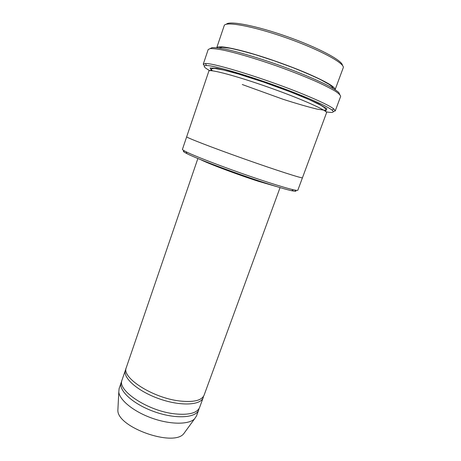 <?xml version="1.0" encoding="UTF-8"?>
<svg xmlns="http://www.w3.org/2000/svg" width="461" height="461" viewBox="0 0 461 461"><rect width="100%" height="100%" fill="white"/><g stroke="black" fill="none" stroke-linecap="round" stroke-linejoin="round"><path stroke-width="0.69" d="M203.215 397.613L199.625 407.426C197.147 413.091 188.906 415.24 174.903 413.874C147.9 411.12 116.725 390.3 122.061 379.962L125.444 370.074C122.47 377.645 137.66 391.228 159.051 398.748C180.407 406.36 200.76 405.369 203.215 397.613L203.531 396.327M126.003 368.875L125.444 370.074M294.948 190.099C297.011 191.424 295.893 191.626 291.606 190.704C286.621 189.598 278.358 187.189 266.81 183.478C237.916 174.223 196.956 158.855 186.964 153.651C183.052 151.663 182.314 150.805 184.746 151.075M335.107 89.665C335.435 87.077 326.238 81.683 307.51 73.489C289.733 65.865 265.761 57.406 247.361 52.26C228.379 47.12 218.168 45.616 216.739 47.754L224.19 25.683C225.014 21.033 253.458 26.185 286.794 38.015C320.147 49.8 345.491 63.699 343.209 67.83L335.107 89.67M226.403 24.243C229.036 20.463 256.241 25.637 287.278 36.65C318.332 47.621 342.725 60.719 342.396 65.318M302.445 177.767L297.829 190.214C297.708 190.549 296.25 190.405 293.45 189.782C288.373 188.63 279.913 186.14 268.072 182.32C238.418 172.783 196.305 157.017 186.111 151.773C183.541 150.493 182.314 149.687 182.435 149.347L186.682 136.773C185.783 137.338 211.674 147.393 244.007 158.843C276.341 170.293 302.791 178.77 302.451 177.756L326.526 112.818C328.002 110.83 302.191 99.19 269.259 87.538C236.332 75.869 208.948 68.666 208.839 71.144L186.682 136.761M280.069 187.598L204.114 395.152C201.734 400.551 193.545 402.488 179.548 400.966C152.556 397.906 121.122 377.438 126.291 367.596L197.878 158.498M121.762 381.23L121.214 382.423C118.12 390.358 133.131 404.257 154.447 411.748C175.727 419.343 196.138 417.989 198.726 409.875L199.06 408.602M121.214 382.423L119.111 388.571L118.8 392.104C119.722 400.309 133.938 411.794 152.159 418.219C170.357 424.69 188.635 424.714 194.519 418.916L196.495 415.972L198.726 409.875M117.999 407.743L117.855 410.509C117.716 427.405 173.14 447.032 183.662 433.813L185.299 431.571M326.002 111.816C332.882 113.049 334.853 112.449 331.926 110.018C328.146 107.125 318.442 102.469 302.808 96.044C267.363 81.436 214.642 64.984 206.407 65.566C202.604 65.612 203.756 67.323 209.876 70.694M210.083 48.601L212.066 47.644C214.832 47.518 219.108 48.002 224.899 49.079C237.634 51.741 257.105 57.464 277.384 64.586C297.627 71.812 316.355 79.62 327.927 85.567C333.113 88.368 336.737 90.69 338.812 92.523L339.745 94.517M323.61 110.098L325.322 110.456M333.286 111.516L335.251 110.905L333.902 109.003C330.093 106.018 320.193 101.224 304.202 94.626C267.922 79.603 213.852 62.805 205.514 63.537L203.266 64.165L204.402 65.877M203.266 64.165L208.176 49.54L210.17 48.589C212.976 48.48 217.333 48.987 223.233 50.105C236.222 52.854 256.126 58.726 276.877 66.015C292.718 71.709 306.64 77.241 318.637 82.617C325.8 85.959 331.471 88.892 335.66 91.411C338.921 93.635 340.581 95.312 340.639 96.447L335.251 110.905M211.265 70.066L212.821 70.861M277.217 186.745L258.581 181.357C237.455 174.598 207.923 163.482 200.639 159.627M212.325 70.798L210.037 67.986L216.687 68.314L232.079 72.06C246.249 76.221 261.865 81.355 278.934 87.469L301.828 96.355L318.649 103.834L326.895 108.721L326.036 110.461L317.076 109.119C307.706 106.831 296.29 103.523 282.835 99.196L242.261 84.519M333.389 88.598L331.551 86.201L328.802 84.207L320.245 79.465C312.794 75.869 303.563 71.881 292.562 67.513L274.278 60.823L256.189 54.94C245.604 51.845 236.942 49.615 230.206 48.255L222.433 47.293L218.75 48.002M291.606 190.704L293.45 189.782M186.964 153.651L186.111 151.773M183.662 433.813L194.519 418.916M117.855 410.509L118.8 392.104M325.449 111.337C326.267 110.456 325.887 109.182 324.308 107.528L320.908 105.321L309.377 99.709L290.684 92.004L263.899 82.208L238.325 73.991L223.378 69.968L214.791 68.459C212.227 68.286 210.833 69.023 210.614 70.671M331.926 110.018L333.902 109.003M206.407 65.566L205.514 63.537"/></g></svg>
